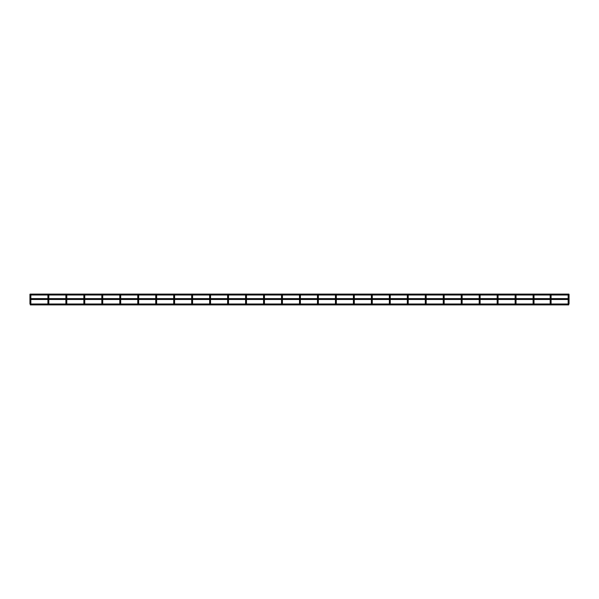 <?xml version="1.0" encoding="UTF-8"?>
<svg xmlns="http://www.w3.org/2000/svg" width="599" height="599" viewBox="0 0 599 599"><rect width="100%" height="100%" fill="white"/><g stroke="black" fill="none" stroke-linecap="round" stroke-linejoin="round"><path stroke-width="0.45" stroke-dasharray="3 2.25" d="M30.849 303.543A0.449 0.449 0 0 0 30.399 303.094M569.05 303.543A0.449 0.449 0 0 0 568.601 303.094A0.449 0.449 0 0 0 568.151 303.543L568.151 302.555L569.05 302.555L568.151 302.555L568.151 295.007M48.819 303.543A0.449 0.449 0 0 0 48.369 303.094M66.788 303.543A0.449 0.449 0 0 0 66.339 303.094A0.449 0.449 0 0 0 65.89 303.543L65.89 302.555L66.788 302.555L65.89 302.555L65.89 295.007M84.759 303.543A0.449 0.449 0 0 0 84.309 303.094A0.449 0.449 0 0 0 83.86 303.543L83.86 302.555L84.759 302.555L83.86 302.555L83.86 295.007M102.728 303.543A0.449 0.449 0 0 0 102.279 303.094A0.449 0.449 0 0 0 101.83 303.543L101.83 302.555L102.728 302.555L101.83 302.555L101.83 295.007M120.698 303.543A0.449 0.449 0 0 0 120.249 303.094A0.449 0.449 0 0 0 119.8 303.543L119.8 302.555L120.698 302.555L119.8 302.555L119.8 295.007M138.668 303.543A0.449 0.449 0 0 0 138.219 303.094A0.449 0.449 0 0 0 137.77 303.543L137.77 302.555L138.668 302.555L137.77 302.555L137.77 295.007M156.638 303.543A0.449 0.449 0 0 0 156.189 303.094A0.449 0.449 0 0 0 155.74 303.543L155.74 302.555L156.638 302.555M174.608 303.543A0.449 0.449 0 0 0 174.159 303.094A0.449 0.449 0 0 0 173.71 303.543L173.71 302.555L174.608 302.555L173.71 302.555L173.71 295.007M192.578 303.543A0.449 0.449 0 0 0 192.129 303.094A0.449 0.449 0 0 0 191.68 303.543L191.68 302.555L192.578 302.555L191.68 302.555L191.68 295.007M210.548 303.543A0.449 0.449 0 0 0 210.099 303.094A0.449 0.449 0 0 0 209.65 303.543L209.65 302.555L210.548 302.555L209.65 302.555L209.65 295.007M228.518 303.543A0.449 0.449 0 0 0 228.069 303.094A0.449 0.449 0 0 0 227.62 303.543L227.62 302.555L228.518 302.555L227.62 302.555L227.62 295.007M246.488 303.543A0.449 0.449 0 0 0 246.039 303.094A0.449 0.449 0 0 0 245.59 303.543L245.59 302.555L246.488 302.555L245.59 302.555L245.59 295.007M264.459 303.543A0.449 0.449 0 0 0 264.009 303.094A0.449 0.449 0 0 0 263.56 303.543L263.56 302.555L264.459 302.555L263.56 302.555L263.56 295.007M282.428 303.543A0.449 0.449 0 0 0 281.979 303.094A0.449 0.449 0 0 0 281.53 303.543L281.53 302.555L282.428 302.555L281.53 302.555L281.53 295.007M300.399 303.543A0.449 0.449 0 0 0 299.949 303.094A0.449 0.449 0 0 0 299.5 303.543L299.5 302.555L300.399 302.555L299.5 302.555L300.399 302.555L300.399 295.007M318.368 303.543A0.449 0.449 0 0 0 317.919 303.094A0.449 0.449 0 0 0 317.47 303.543L317.47 302.555L318.368 302.555L317.47 302.555L317.47 295.007M336.339 303.543A0.449 0.449 0 0 0 335.889 303.094A0.449 0.449 0 0 0 335.44 303.543L335.44 302.555L336.339 302.555L335.44 302.555L335.44 295.007M354.308 303.543A0.449 0.449 0 0 0 353.859 303.094A0.449 0.449 0 0 0 353.41 303.543L353.41 302.555L354.308 302.555L353.41 302.555L353.41 295.007M372.279 303.543A0.449 0.449 0 0 0 371.829 303.094A0.449 0.449 0 0 0 371.38 303.543L371.38 302.555L372.279 302.555L371.38 302.555L371.38 295.007M390.249 303.543A0.449 0.449 0 0 0 389.799 303.094A0.449 0.449 0 0 0 389.35 303.543L389.35 302.555L390.249 302.555L389.35 302.555L389.35 295.007M408.219 303.543A0.449 0.449 0 0 0 407.769 303.094A0.449 0.449 0 0 0 407.32 303.543L407.32 302.555L408.219 302.555L407.32 302.555L407.32 295.007M426.189 303.543A0.449 0.449 0 0 0 425.739 303.094A0.449 0.449 0 0 0 425.29 303.543L425.29 302.555L426.189 302.555L425.29 302.555L425.29 295.007M444.159 303.543A0.449 0.449 0 0 0 443.709 303.094A0.449 0.449 0 0 0 443.26 303.543L443.26 302.555L444.159 302.555L443.26 302.555L443.26 295.007M462.129 303.543A0.449 0.449 0 0 0 461.679 303.094A0.449 0.449 0 0 0 461.23 303.543L461.23 302.555L462.129 302.555L461.23 302.555L461.23 295.007M480.099 303.543A0.449 0.449 0 0 0 479.649 303.094A0.449 0.449 0 0 0 479.2 303.543L479.2 302.555L480.099 302.555L479.2 302.555L479.2 295.007M498.069 303.543A0.449 0.449 0 0 0 497.619 303.094A0.449 0.449 0 0 0 497.17 303.543L497.17 302.555L498.069 302.555L497.17 302.555L497.17 295.007M516.038 303.543A0.449 0.449 0 0 0 515.589 303.094A0.449 0.449 0 0 0 515.14 303.543L515.14 302.555L516.038 302.555L515.14 302.555L515.14 295.007M534.009 303.543A0.449 0.449 0 0 0 533.559 303.094A0.449 0.449 0 0 0 533.11 303.543L533.11 302.555L534.009 302.555L533.11 302.555L533.11 295.007M551.08 303.543A0.449 0.449 0 0 0 550.631 303.094A0.449 0.449 0 0 0 550.182 303.543L550.182 302.555L551.08 302.555L550.182 302.555L550.182 295.007M30.849 295.007L30.849 302.555L29.95 302.555L30.399 302.555L29.95 302.555L29.95 303.543M569.05 294.274L569.05 302.555L568.151 302.555M48.819 295.007L48.819 302.555L47.92 302.555L48.369 302.555L47.92 302.555L47.92 303.543M66.788 295.007L66.788 302.555L65.89 302.555M84.759 295.007L84.759 302.555L83.86 302.555M102.728 295.007L102.728 302.555L101.83 302.555M120.698 295.007L120.698 302.555L119.8 302.555M138.668 295.007L138.668 302.555L137.77 302.555M174.608 295.007L174.608 302.555L173.71 302.555M192.578 295.007L192.578 302.555L191.68 302.555M210.548 295.007L210.548 302.555L209.65 302.555M228.518 295.007L228.518 302.555L227.62 302.555M246.488 295.007L246.488 302.555L245.59 302.555M264.459 295.007L264.459 302.555L263.56 302.555M282.428 295.007L282.428 302.555L281.53 302.555M318.368 295.007L318.368 302.555L317.47 302.555M336.339 295.007L336.339 302.555L335.44 302.555M354.308 295.007L354.308 302.555L353.41 302.555M372.279 295.007L372.279 302.555L371.38 302.555M390.249 295.007L390.249 302.555L389.35 302.555M408.219 295.007L408.219 302.555L407.32 302.555M426.189 295.007L426.189 302.555L425.29 302.555M444.159 295.007L444.159 302.555L443.26 302.555M462.129 295.007L462.129 302.555L461.23 302.555M480.099 295.007L480.099 302.555L479.2 302.555M498.069 295.007L498.069 302.555L497.17 302.555M516.038 295.007L516.038 302.555L515.14 302.555M534.009 295.007L534.009 302.555L533.11 302.555M551.08 295.007L551.08 302.555L550.182 302.555M30.849 298.602L30.849 299.5M568.151 298.602L568.151 299.5M569.05 303.993L29.95 303.993L569.05 303.993M568.721 304.891L30.279 304.891L568.721 304.891M568.885 295.007L30.115 295.007M568.885 294.109L30.115 294.109M568.885 299.5L30.115 299.5M568.885 298.602L30.115 298.602M48.819 298.602L48.819 299.5M47.92 299.5L47.92 298.602L47.92 299.5M47.92 295.007L47.92 294.274L47.92 295.007M66.788 298.602L66.788 299.5M65.89 298.602L65.89 299.5M84.759 298.602L84.759 299.5M83.86 298.602L83.86 299.5M102.728 298.602L102.728 299.5M101.83 298.602L101.83 299.5M120.698 298.602L120.698 299.5M119.8 298.602L119.8 299.5M138.668 298.602L138.668 299.5M137.77 298.602L137.77 299.5M156.638 299.5L156.638 298.602L156.638 299.5M156.638 295.007L156.638 294.274L156.638 295.007M155.74 299.5L155.74 298.602L155.74 299.5M155.74 295.007L155.74 294.274L155.74 295.007M174.608 298.602L174.608 299.5M173.71 298.602L173.71 299.5M192.578 298.602L192.578 299.5M191.68 298.602L191.68 299.5M210.548 298.602L210.548 299.5M209.65 298.602L209.65 299.5M228.518 298.602L228.518 299.5M227.62 298.602L227.62 299.5M246.488 298.602L246.488 299.5M245.59 298.602L245.59 299.5M264.459 298.602L264.459 299.5M263.56 298.602L263.56 299.5M282.428 298.602L282.428 299.5M281.53 298.602L281.53 299.5M300.399 298.602L300.399 299.5M299.5 299.5L299.5 298.602L299.5 299.5M299.5 295.007L299.5 294.274L299.5 295.007M318.368 298.602L318.368 299.5M317.47 298.602L317.47 299.5M336.339 298.602L336.339 299.5M335.44 298.602L335.44 299.5M354.308 298.602L354.308 299.5M353.41 298.602L353.41 299.5M372.279 298.602L372.279 299.5M371.38 298.602L371.38 299.5M390.249 298.602L390.249 299.5M389.35 298.602L389.35 299.5M408.219 298.602L408.219 299.5M407.32 298.602L407.32 299.5M426.189 298.602L426.189 299.5M425.29 298.602L425.29 299.5M444.159 298.602L444.159 299.5M443.26 298.602L443.26 299.5M462.129 298.602L462.129 299.5M461.23 298.602L461.23 299.5M480.099 298.602L480.099 299.5M479.2 298.602L479.2 299.5M498.069 298.602L498.069 299.5M497.17 298.602L497.17 299.5M516.038 298.602L516.038 299.5M515.14 298.602L515.14 299.5M534.009 298.602L534.009 299.5M533.11 298.602L533.11 299.5M551.08 298.602L551.08 299.5M550.182 298.602L550.182 299.5"/><path stroke-width="0.9" d="M30.849 299.5L30.849 302.555L29.95 302.555L29.95 294.274L29.95 303.543A0.449 0.449 0 0 1 30.399 303.094A0.449 0.449 0 0 0 29.95 303.543A0.449 0.449 0 0 0 30.399 303.993A0.449 0.449 0 0 0 30.849 303.543A0.449 0.449 0 0 0 30.399 303.094A0.449 0.449 0 0 0 29.95 303.543A0.449 0.449 0 0 0 30.399 303.993A0.449 0.449 0 0 0 30.849 303.543L30.849 302.555L30.849 303.543M568.601 303.094A0.449 0.449 0 0 0 568.151 303.543A0.449 0.449 0 0 0 568.601 303.993A0.449 0.449 0 0 0 569.05 303.543A0.449 0.449 0 0 0 568.601 303.094A0.449 0.449 0 0 0 568.151 303.543A0.449 0.449 0 0 0 568.601 303.993A0.449 0.449 0 0 0 569.05 303.543L569.05 302.555L569.05 303.543M48.819 299.5L48.819 302.555L47.92 302.555L47.92 299.5L47.92 303.543A0.449 0.449 0 0 1 48.369 303.094A0.449 0.449 0 0 0 47.92 303.543A0.449 0.449 0 0 0 48.369 303.993A0.449 0.449 0 0 0 48.819 303.543A0.449 0.449 0 0 0 48.369 303.094A0.449 0.449 0 0 0 47.92 303.543A0.449 0.449 0 0 0 48.369 303.993A0.449 0.449 0 0 0 48.819 303.543L48.819 302.555L48.819 303.543M66.339 303.094A0.449 0.449 0 0 0 65.89 303.543A0.449 0.449 0 0 0 66.339 303.993A0.449 0.449 0 0 0 66.788 303.543A0.449 0.449 0 0 0 66.339 303.094A0.449 0.449 0 0 0 65.89 303.543A0.449 0.449 0 0 0 66.339 303.993A0.449 0.449 0 0 0 66.788 303.543L66.788 302.555L66.788 303.543M84.309 303.094A0.449 0.449 0 0 0 83.86 303.543A0.449 0.449 0 0 0 84.309 303.993A0.449 0.449 0 0 0 84.759 303.543A0.449 0.449 0 0 0 84.309 303.094A0.449 0.449 0 0 0 83.86 303.543A0.449 0.449 0 0 0 84.309 303.993A0.449 0.449 0 0 0 84.759 303.543L84.759 302.555L84.759 303.543M102.279 303.094A0.449 0.449 0 0 0 101.83 303.543A0.449 0.449 0 0 0 102.279 303.993A0.449 0.449 0 0 0 102.728 303.543A0.449 0.449 0 0 0 102.279 303.094A0.449 0.449 0 0 0 101.83 303.543A0.449 0.449 0 0 0 102.279 303.993A0.449 0.449 0 0 0 102.728 303.543L102.728 302.555L102.728 303.543M120.249 303.094A0.449 0.449 0 0 0 119.8 303.543A0.449 0.449 0 0 0 120.249 303.993A0.449 0.449 0 0 0 120.698 303.543A0.449 0.449 0 0 0 120.249 303.094A0.449 0.449 0 0 0 119.8 303.543A0.449 0.449 0 0 0 120.249 303.993A0.449 0.449 0 0 0 120.698 303.543L120.698 302.555L120.698 303.543M138.219 303.094A0.449 0.449 0 0 0 137.77 303.543A0.449 0.449 0 0 0 138.219 303.993A0.449 0.449 0 0 0 138.668 303.543A0.449 0.449 0 0 0 138.219 303.094A0.449 0.449 0 0 0 137.77 303.543A0.449 0.449 0 0 0 138.219 303.993A0.449 0.449 0 0 0 138.668 303.543L138.668 302.555L138.668 303.543M156.189 303.094A0.449 0.449 0 0 0 155.74 303.543A0.449 0.449 0 0 0 156.189 303.993A0.449 0.449 0 0 0 156.638 303.543A0.449 0.449 0 0 0 156.189 303.094A0.449 0.449 0 0 0 155.74 303.543A0.449 0.449 0 0 0 156.189 303.993A0.449 0.449 0 0 0 156.638 303.543L156.638 302.555L156.638 303.543M174.159 303.094A0.449 0.449 0 0 0 173.71 303.543A0.449 0.449 0 0 0 174.159 303.993A0.449 0.449 0 0 0 174.608 303.543A0.449 0.449 0 0 0 174.159 303.094A0.449 0.449 0 0 0 173.71 303.543A0.449 0.449 0 0 0 174.159 303.993A0.449 0.449 0 0 0 174.608 303.543L174.608 302.555L174.608 303.543M192.129 303.094A0.449 0.449 0 0 0 191.68 303.543A0.449 0.449 0 0 0 192.129 303.993A0.449 0.449 0 0 0 192.578 303.543A0.449 0.449 0 0 0 192.129 303.094A0.449 0.449 0 0 0 191.68 303.543A0.449 0.449 0 0 0 192.129 303.993A0.449 0.449 0 0 0 192.578 303.543L192.578 302.555L192.578 303.543M210.099 303.094A0.449 0.449 0 0 0 209.65 303.543A0.449 0.449 0 0 0 210.099 303.993A0.449 0.449 0 0 0 210.548 303.543A0.449 0.449 0 0 0 210.099 303.094A0.449 0.449 0 0 0 209.65 303.543A0.449 0.449 0 0 0 210.099 303.993A0.449 0.449 0 0 0 210.548 303.543L210.548 302.555L210.548 303.543M228.069 303.094A0.449 0.449 0 0 0 227.62 303.543A0.449 0.449 0 0 0 228.069 303.993A0.449 0.449 0 0 0 228.518 303.543A0.449 0.449 0 0 0 228.069 303.094A0.449 0.449 0 0 0 227.62 303.543A0.449 0.449 0 0 0 228.069 303.993A0.449 0.449 0 0 0 228.518 303.543L228.518 302.555L228.518 303.543M246.039 303.094A0.449 0.449 0 0 0 245.59 303.543A0.449 0.449 0 0 0 246.039 303.993A0.449 0.449 0 0 0 246.488 303.543A0.449 0.449 0 0 0 246.039 303.094A0.449 0.449 0 0 0 245.59 303.543A0.449 0.449 0 0 0 246.039 303.993A0.449 0.449 0 0 0 246.488 303.543L246.488 302.555L246.488 303.543M264.009 303.094A0.449 0.449 0 0 0 263.56 303.543A0.449 0.449 0 0 0 264.009 303.993A0.449 0.449 0 0 0 264.459 303.543A0.449 0.449 0 0 0 264.009 303.094A0.449 0.449 0 0 0 263.56 303.543A0.449 0.449 0 0 0 264.009 303.993A0.449 0.449 0 0 0 264.459 303.543L264.459 302.555L264.459 303.543M281.979 303.094A0.449 0.449 0 0 0 281.53 303.543A0.449 0.449 0 0 0 281.979 303.993A0.449 0.449 0 0 0 282.428 303.543A0.449 0.449 0 0 0 281.979 303.094A0.449 0.449 0 0 0 281.53 303.543A0.449 0.449 0 0 0 281.979 303.993A0.449 0.449 0 0 0 282.428 303.543L282.428 302.555L282.428 303.543M299.949 303.094A0.449 0.449 0 0 0 299.5 303.543A0.449 0.449 0 0 0 299.949 303.993A0.449 0.449 0 0 0 300.399 303.543A0.449 0.449 0 0 0 299.949 303.094A0.449 0.449 0 0 0 299.5 303.543A0.449 0.449 0 0 0 299.949 303.993A0.449 0.449 0 0 0 300.399 303.543L300.399 302.555L300.399 303.543M317.919 303.094A0.449 0.449 0 0 0 317.47 303.543A0.449 0.449 0 0 0 317.919 303.993A0.449 0.449 0 0 0 318.368 303.543A0.449 0.449 0 0 0 317.919 303.094A0.449 0.449 0 0 0 317.47 303.543A0.449 0.449 0 0 0 317.919 303.993A0.449 0.449 0 0 0 318.368 303.543L318.368 302.555L318.368 303.543M335.889 303.094A0.449 0.449 0 0 0 335.44 303.543A0.449 0.449 0 0 0 335.889 303.993A0.449 0.449 0 0 0 336.339 303.543A0.449 0.449 0 0 0 335.889 303.094A0.449 0.449 0 0 0 335.44 303.543A0.449 0.449 0 0 0 335.889 303.993A0.449 0.449 0 0 0 336.339 303.543L336.339 302.555L336.339 303.543M353.859 303.094A0.449 0.449 0 0 0 353.41 303.543A0.449 0.449 0 0 0 353.859 303.993A0.449 0.449 0 0 0 354.308 303.543A0.449 0.449 0 0 0 353.859 303.094A0.449 0.449 0 0 0 353.41 303.543A0.449 0.449 0 0 0 353.859 303.993A0.449 0.449 0 0 0 354.308 303.543L354.308 302.555L354.308 303.543M371.829 303.094A0.449 0.449 0 0 0 371.38 303.543A0.449 0.449 0 0 0 371.829 303.993A0.449 0.449 0 0 0 372.279 303.543A0.449 0.449 0 0 0 371.829 303.094A0.449 0.449 0 0 0 371.38 303.543A0.449 0.449 0 0 0 371.829 303.993A0.449 0.449 0 0 0 372.279 303.543L372.279 302.555L372.279 303.543M389.799 303.094A0.449 0.449 0 0 0 389.35 303.543A0.449 0.449 0 0 0 389.799 303.993A0.449 0.449 0 0 0 390.249 303.543A0.449 0.449 0 0 0 389.799 303.094A0.449 0.449 0 0 0 389.35 303.543A0.449 0.449 0 0 0 389.799 303.993A0.449 0.449 0 0 0 390.249 303.543L390.249 302.555L390.249 303.543M407.769 303.094A0.449 0.449 0 0 0 407.32 303.543A0.449 0.449 0 0 0 407.769 303.993A0.449 0.449 0 0 0 408.219 303.543A0.449 0.449 0 0 0 407.769 303.094A0.449 0.449 0 0 0 407.32 303.543A0.449 0.449 0 0 0 407.769 303.993A0.449 0.449 0 0 0 408.219 303.543L408.219 302.555L408.219 303.543M425.739 303.094A0.449 0.449 0 0 0 425.29 303.543A0.449 0.449 0 0 0 425.739 303.993A0.449 0.449 0 0 0 426.189 303.543A0.449 0.449 0 0 0 425.739 303.094A0.449 0.449 0 0 0 425.29 303.543A0.449 0.449 0 0 0 425.739 303.993A0.449 0.449 0 0 0 426.189 303.543L426.189 302.555L426.189 303.543M443.709 303.094A0.449 0.449 0 0 0 443.26 303.543A0.449 0.449 0 0 0 443.709 303.993A0.449 0.449 0 0 0 444.159 303.543A0.449 0.449 0 0 0 443.709 303.094A0.449 0.449 0 0 0 443.26 303.543A0.449 0.449 0 0 0 443.709 303.993A0.449 0.449 0 0 0 444.159 303.543L444.159 302.555L444.159 303.543M461.679 303.094A0.449 0.449 0 0 0 461.23 303.543A0.449 0.449 0 0 0 461.679 303.993A0.449 0.449 0 0 0 462.129 303.543A0.449 0.449 0 0 0 461.679 303.094A0.449 0.449 0 0 0 461.23 303.543A0.449 0.449 0 0 0 461.679 303.993A0.449 0.449 0 0 0 462.129 303.543L462.129 302.555L462.129 303.543M479.649 303.094A0.449 0.449 0 0 0 479.2 303.543A0.449 0.449 0 0 0 479.649 303.993A0.449 0.449 0 0 0 480.099 303.543A0.449 0.449 0 0 0 479.649 303.094A0.449 0.449 0 0 0 479.2 303.543A0.449 0.449 0 0 0 479.649 303.993A0.449 0.449 0 0 0 480.099 303.543L480.099 302.555L480.099 303.543M497.619 303.094A0.449 0.449 0 0 0 497.17 303.543A0.449 0.449 0 0 0 497.619 303.993A0.449 0.449 0 0 0 498.069 303.543A0.449 0.449 0 0 0 497.619 303.094A0.449 0.449 0 0 0 497.17 303.543A0.449 0.449 0 0 0 497.619 303.993A0.449 0.449 0 0 0 498.069 303.543L498.069 302.555L498.069 303.543M515.589 303.094A0.449 0.449 0 0 0 515.14 303.543A0.449 0.449 0 0 0 515.589 303.993A0.449 0.449 0 0 0 516.038 303.543A0.449 0.449 0 0 0 515.589 303.094A0.449 0.449 0 0 0 515.14 303.543A0.449 0.449 0 0 0 515.589 303.993A0.449 0.449 0 0 0 516.038 303.543L516.038 302.555L516.038 303.543M533.559 303.094A0.449 0.449 0 0 0 533.11 303.543A0.449 0.449 0 0 0 533.559 303.993A0.449 0.449 0 0 0 534.009 303.543A0.449 0.449 0 0 0 533.559 303.094A0.449 0.449 0 0 0 533.11 303.543A0.449 0.449 0 0 0 533.559 303.993A0.449 0.449 0 0 0 534.009 303.543L534.009 302.555L534.009 303.543M550.631 303.094A0.449 0.449 0 0 0 550.182 303.543A0.449 0.449 0 0 0 550.631 303.993A0.449 0.449 0 0 0 551.08 303.543A0.449 0.449 0 0 0 550.631 303.094A0.449 0.449 0 0 0 550.182 303.543A0.449 0.449 0 0 0 550.631 303.993A0.449 0.449 0 0 0 551.08 303.543L551.08 302.555L551.08 303.543M29.95 303.543A0.449 0.449 0 0 0 30.399 303.993M568.151 299.5L568.151 302.555L569.05 302.555L569.05 294.274M568.151 302.555L568.151 303.543A0.449 0.449 0 0 0 568.601 303.993M47.92 303.543A0.449 0.449 0 0 0 48.369 303.993M65.89 299.5L65.89 302.555L66.788 302.555L66.788 299.5M65.89 302.555L65.89 303.543A0.449 0.449 0 0 0 66.339 303.993M83.86 299.5L83.86 302.555L84.759 302.555L84.759 299.5M83.86 302.555L83.86 303.543A0.449 0.449 0 0 0 84.309 303.993M101.83 299.5L101.83 302.555L102.728 302.555L102.728 299.5M101.83 302.555L101.83 303.543A0.449 0.449 0 0 0 102.279 303.993M119.8 299.5L119.8 302.555L120.698 302.555L120.698 299.5M119.8 302.555L119.8 303.543A0.449 0.449 0 0 0 120.249 303.993M137.77 299.5L137.77 302.555L138.668 302.555L138.668 299.5M137.77 302.555L137.77 303.543A0.449 0.449 0 0 0 138.219 303.993M156.189 303.993A0.449 0.449 0 0 1 155.74 303.543L155.74 299.5L155.74 302.555L156.638 302.555L156.638 299.5L156.638 302.555M173.71 299.5L173.71 302.555L174.608 302.555L174.608 299.5M173.71 302.555L173.71 303.543A0.449 0.449 0 0 0 174.159 303.993M191.68 299.5L191.68 302.555L192.578 302.555L192.578 299.5M191.68 302.555L191.68 303.543A0.449 0.449 0 0 0 192.129 303.993M209.65 299.5L209.65 302.555L210.548 302.555L210.548 299.5M209.65 302.555L209.65 303.543A0.449 0.449 0 0 0 210.099 303.993M227.62 299.5L227.62 302.555L228.518 302.555L228.518 299.5M227.62 302.555L227.62 303.543A0.449 0.449 0 0 0 228.069 303.993M245.59 299.5L245.59 302.555L246.488 302.555L246.488 299.5M245.59 302.555L245.59 303.543A0.449 0.449 0 0 0 246.039 303.993M263.56 299.5L263.56 302.555L264.459 302.555L264.459 299.5M263.56 302.555L263.56 303.543A0.449 0.449 0 0 0 264.009 303.993M281.53 299.5L281.53 302.555L282.428 302.555L282.428 299.5M281.53 302.555L281.53 303.543A0.449 0.449 0 0 0 281.979 303.993M299.949 303.993A0.449 0.449 0 0 1 299.5 303.543L299.5 299.5L299.5 302.555L300.399 302.555L300.399 299.5M317.47 299.5L317.47 302.555L318.368 302.555L318.368 299.5M317.47 302.555L317.47 303.543A0.449 0.449 0 0 0 317.919 303.993M335.44 299.5L335.44 302.555L336.339 302.555L336.339 299.5M335.44 302.555L335.44 303.543A0.449 0.449 0 0 0 335.889 303.993M353.41 299.5L353.41 302.555L354.308 302.555L354.308 299.5M353.41 302.555L353.41 303.543A0.449 0.449 0 0 0 353.859 303.993M371.38 299.5L371.38 302.555L372.279 302.555L372.279 299.5M371.38 302.555L371.38 303.543A0.449 0.449 0 0 0 371.829 303.993M389.35 299.5L389.35 302.555L390.249 302.555L390.249 299.5M389.35 302.555L389.35 303.543A0.449 0.449 0 0 0 389.799 303.993M407.32 299.5L407.32 302.555L408.219 302.555L408.219 299.5M407.32 302.555L407.32 303.543A0.449 0.449 0 0 0 407.769 303.993M425.29 299.5L425.29 302.555L426.189 302.555L426.189 299.5M425.29 302.555L425.29 303.543A0.449 0.449 0 0 0 425.739 303.993M443.26 299.5L443.26 302.555L444.159 302.555L444.159 299.5M443.26 302.555L443.26 303.543A0.449 0.449 0 0 0 443.709 303.993M461.23 299.5L461.23 302.555L462.129 302.555L462.129 299.5M461.23 302.555L461.23 303.543A0.449 0.449 0 0 0 461.679 303.993M479.2 299.5L479.2 302.555L480.099 302.555L480.099 299.5M479.2 302.555L479.2 303.543A0.449 0.449 0 0 0 479.649 303.993M497.17 299.5L497.17 302.555L498.069 302.555L498.069 299.5M497.17 302.555L497.17 303.543A0.449 0.449 0 0 0 497.619 303.993M515.14 299.5L515.14 302.555L516.038 302.555L516.038 299.5M515.14 302.555L515.14 303.543A0.449 0.449 0 0 0 515.589 303.993M533.11 299.5L533.11 302.555L534.009 302.555L534.009 299.5M533.11 302.555L533.11 303.543A0.449 0.449 0 0 0 533.559 303.993M550.182 299.5L550.182 302.555L551.08 302.555L551.08 299.5M550.182 302.555L550.182 303.543A0.449 0.449 0 0 0 550.631 303.993M30.849 295.007L30.849 298.602M568.151 295.007L568.151 298.602M568.885 294.109L30.115 294.109M568.885 295.007L30.115 295.007M568.885 298.602L30.115 298.602M568.885 299.5L30.115 299.5M48.819 295.007L48.819 298.602M47.92 298.602L47.92 295.007L47.92 298.602M66.788 295.007L66.788 298.602M65.89 295.007L65.89 298.602M84.759 295.007L84.759 298.602M83.86 295.007L83.86 298.602M102.728 295.007L102.728 298.602M101.83 295.007L101.83 298.602M120.698 295.007L120.698 298.602M119.8 295.007L119.8 298.602M138.668 295.007L138.668 298.602M137.77 295.007L137.77 298.602M156.638 298.602L156.638 295.007L156.638 298.602M155.74 298.602L155.74 295.007L155.74 298.602M174.608 295.007L174.608 298.602M173.71 295.007L173.71 298.602M192.578 295.007L192.578 298.602M191.68 295.007L191.68 298.602M210.548 295.007L210.548 298.602M209.65 295.007L209.65 298.602M228.518 295.007L228.518 298.602M227.62 295.007L227.62 298.602M246.488 295.007L246.488 298.602M245.59 295.007L245.59 298.602M264.459 295.007L264.459 298.602M263.56 295.007L263.56 298.602M282.428 295.007L282.428 298.602M281.53 295.007L281.53 298.602M300.399 295.007L300.399 298.602M299.5 298.602L299.5 295.007L299.5 298.602M318.368 295.007L318.368 298.602M317.47 295.007L317.47 298.602M336.339 295.007L336.339 298.602M335.44 295.007L335.44 298.602M354.308 295.007L354.308 298.602M353.41 295.007L353.41 298.602M372.279 295.007L372.279 298.602M371.38 295.007L371.38 298.602M390.249 295.007L390.249 298.602M389.35 295.007L389.35 298.602M408.219 295.007L408.219 298.602M407.32 295.007L407.32 298.602M426.189 295.007L426.189 298.602M425.29 295.007L425.29 298.602M444.159 295.007L444.159 298.602M443.26 295.007L443.26 298.602M462.129 295.007L462.129 298.602M461.23 295.007L461.23 298.602M480.099 295.007L480.099 298.602M479.2 295.007L479.2 298.602M498.069 295.007L498.069 298.602M497.17 295.007L497.17 298.602M516.038 295.007L516.038 298.602M515.14 295.007L515.14 298.602M534.009 295.007L534.009 298.602M533.11 295.007L533.11 298.602M551.08 295.007L551.08 298.602M550.182 295.007L550.182 298.602M569.05 303.993L29.95 303.993M568.721 304.891L30.279 304.891"/></g></svg>
